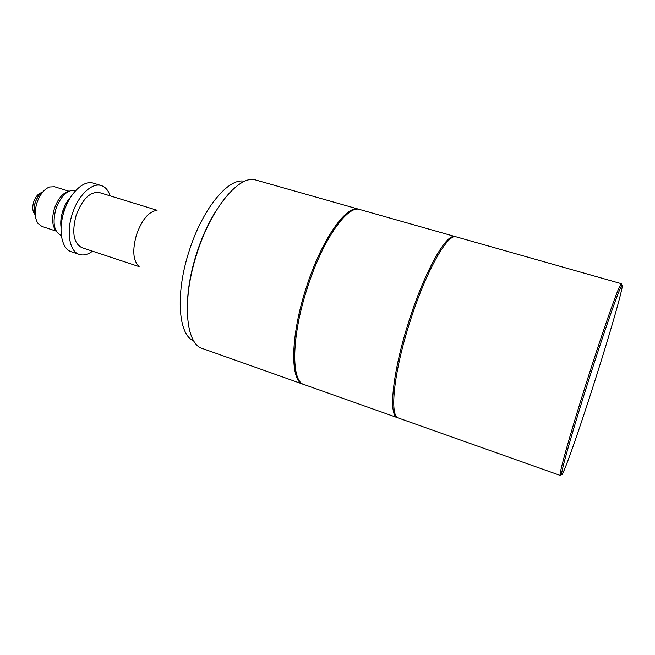 <?xml version="1.0" encoding="UTF-8"?>
<svg xmlns="http://www.w3.org/2000/svg" width="655" height="655" viewBox="0 0 655 655"><rect width="100%" height="100%" fill="white"/><g stroke="black" fill="none" stroke-linecap="round" stroke-linejoin="round"><path stroke-width="0.98" d="M594.699 381.39C612.589 325.535 627.727 271.899 620.465 287.979C616.33 296.83 602.993 335.221 589.254 378.361C575.327 421.943 563.75 461.726 561.99 471.42C558.625 488.614 577.055 436.926 594.699 381.39M561.687 473.197L560.221 475.415L560.434 472.099C562.154 462.332 573.837 422.057 587.936 377.927C601.847 334.247 615.381 295.413 619.597 286.522L621.341 283.697L621.251 286.35M621.341 283.697L456.257 236.873C447.914 232.803 425.979 271.113 410.112 321.286C393.729 371.794 389.242 416.564 398.502 418.054L560.221 475.415M156.488 210.46C148.603 211.721 141.955 219.752 136.559 234.555C132.261 249.907 132.998 260.42 138.745 266.094M139.122 266.618L81.834 247.647C73.581 243.218 71.682 232.435 76.152 215.307C82.448 198.956 90.202 191.383 99.396 192.57L157.094 210.255M110.171 195.87C108.353 190.359 105.398 186.937 101.32 185.586L93.288 183.146C83.832 179.773 69.831 192.873 64.075 211.401C57.861 229.962 61.652 249.064 71.403 251.79L79.361 254.451C83.472 255.72 87.868 254.631 92.535 251.192M101.32 185.586C91.978 182.246 78.06 195.427 72.279 214.021C66.049 232.648 69.725 251.757 79.361 254.451M67.219 203.459L63.658 211.369L61.897 220.137M75.71 190.556L75.431 190.466C67.596 189.41 61.095 195.55 55.929 208.888C52.302 222.888 54.021 231.755 61.079 235.489L61.357 235.579M70.756 197.04C67.318 200.659 64.648 205.334 62.749 211.066C60.907 216.936 60.35 222.389 61.071 227.424M68.939 191.203C62.782 192.963 57.951 198.702 54.447 208.429C51.573 218.492 52.163 226.065 56.207 231.133L41.879 226.434L37.884 223.306C34.756 218.205 34.437 211.393 36.934 202.853C39.857 194.576 44.032 189.287 49.461 186.986L54.529 186.74L68.931 191.203M38.146 196.484L35.092 202.329L34.15 209.002M35.37 215.642C33.765 212.023 33.749 207.61 35.321 202.379C37.073 197.294 39.627 193.757 42.984 191.776M41.781 192.545C38.293 193.503 35.599 196.615 33.7 201.887C32.144 207.34 32.529 211.483 34.838 214.316M397.994 417.833L396.201 416.932C388.489 411.938 393.549 368.544 408.982 320.925C423.949 273.651 444.63 236.111 453.735 236.455L455.724 236.766M455.209 236.578L359.89 209.543C347.641 204.458 322.366 240.172 307.154 288.487C291.262 337.071 291.033 381.644 304.092 384.567L397.47 417.685M303.617 384.387L303.126 384.231C290.034 381.284 290.222 336.711 306.106 288.151C321.318 239.861 346.626 204.163 358.907 209.264L359.39 209.42M216.322 210.427C208.511 222.708 201.945 237.004 196.631 253.313C191.317 270.056 188.28 285.875 187.526 300.751M244.782 181.23L242.694 181.009C226.761 179.503 201.977 210.263 189.189 250.939C175.728 291.827 177.996 331.962 192.005 340.01L193.831 341.034M358.907 209.264L256.113 180.109C240 174.017 211.499 207.07 196.975 253.387C181.623 299.908 185.602 344.145 202.428 348.509L303.126 384.231M620.465 287.979L619.597 286.522M453.989 236.905L453.735 236.455M396.668 416.711L396.201 416.932M561.99 471.42L560.434 472.099"/></g></svg>
